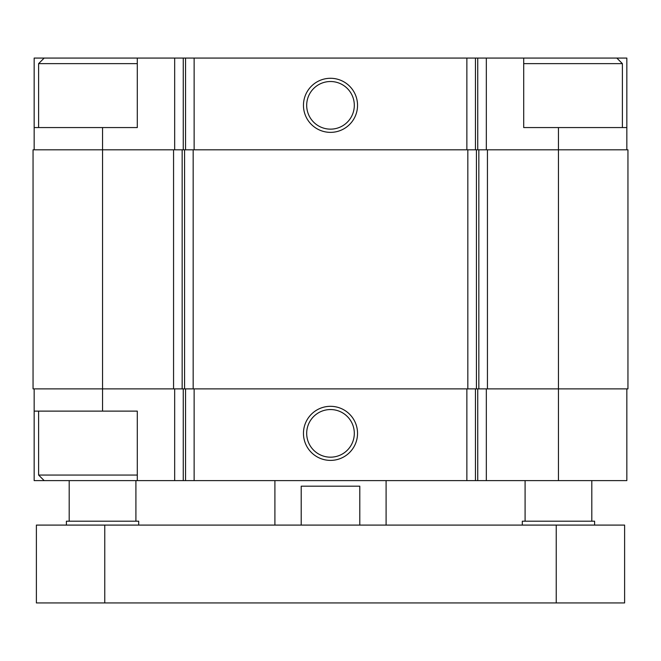 <?xml version="1.0" encoding="UTF-8"?>
<svg xmlns="http://www.w3.org/2000/svg" width="661" height="661" viewBox="0 0 661 661"><rect width="100%" height="100%" fill="white"/><g stroke="black" fill="none" stroke-linecap="round" stroke-linejoin="round"><path stroke-width="0.99" d="M137.298 58.069L34.165 58.069L34.165 127.565L137.298 127.565L137.298 58.069L183.262 58.069L183.262 149.807M558.454 127.565L523.702 127.565L523.702 58.069L626.835 58.069L626.835 127.565L558.454 127.565L558.454 388.875L627.95 388.875L627.95 149.807L173.562 149.807L173.562 388.875L102.546 388.875L102.546 411.117L137.298 411.117L137.298 480.613L626.835 480.613L626.835 388.875M137.298 480.613L34.165 480.613L34.165 388.875M102.546 411.117L34.165 411.117M330.5 406.317A27.043 27.043 0 0 0 307.084 446.877A27.043 27.043 0 0 0 353.916 446.877A27.043 27.043 0 0 0 330.5 406.317M558.454 480.613L558.454 388.875L173.562 388.875M173.562 149.807L33.05 149.807L33.05 388.875L102.546 388.875L102.546 127.565M626.835 127.565L626.835 149.807M523.702 58.069L486.331 58.069L486.331 149.807M183.262 58.069L486.331 58.069M330.5 78.287A27.043 27.043 0 0 0 307.084 118.848A27.043 27.043 0 0 0 353.916 118.848A27.043 27.043 0 0 0 330.5 78.287M34.165 127.565L34.165 149.807M330.5 409.547A23.813 23.813 0 0 0 309.877 445.266A23.813 23.813 0 0 0 351.123 445.266A23.813 23.813 0 0 0 330.5 409.547M330.5 81.518A23.813 23.813 0 0 0 309.877 117.237A23.813 23.813 0 0 0 351.123 117.237A23.813 23.813 0 0 0 330.5 81.518M523.702 63.63L622.389 63.63L622.389 127.565M616.829 58.069L622.389 63.63M44.171 480.613L38.611 475.052L137.298 475.052M38.611 127.565L38.611 63.63L137.298 63.63M274.902 525.09L274.902 480.613M301.209 525.09L301.209 486.174L359.791 486.174L359.791 525.09M104.769 525.09L36.388 525.09L36.388 602.931L104.769 602.931L104.769 525.09L624.612 525.09L624.612 602.931L104.769 602.931M522.314 525.09L522.314 521.198L594.594 521.198L594.594 525.09M525.09 521.198L525.09 480.613M66.406 525.09L66.406 521.198L138.686 521.198L138.686 525.09M69.19 521.198L69.19 480.613M174.669 388.875L174.669 480.613M486.331 388.875L486.331 480.613M477.738 388.875L477.738 480.613M475.457 388.875L475.457 480.613M466.864 388.875L466.864 480.613M194.136 388.875L194.136 480.613M185.543 388.875L185.543 480.613M183.262 388.875L183.262 480.613M487.438 149.807L487.438 388.875M478.845 149.807L478.845 388.875M476.424 149.807L476.424 388.875M467.831 149.807L467.831 388.875M193.169 149.807L193.169 388.875M184.576 149.807L184.576 388.875M182.155 149.807L182.155 388.875M477.738 58.069L477.738 149.807M475.457 58.069L475.457 149.807M466.864 58.069L466.864 149.807M194.136 58.069L194.136 149.807M185.543 58.069L185.543 149.807M174.669 58.069L174.669 149.807M556.232 602.931L556.232 525.09M38.611 475.052L38.611 411.117M44.171 58.069L38.611 63.63M386.098 525.09L386.098 480.613M591.81 521.198L591.81 480.613M135.91 521.198L135.91 480.613"/></g></svg>
